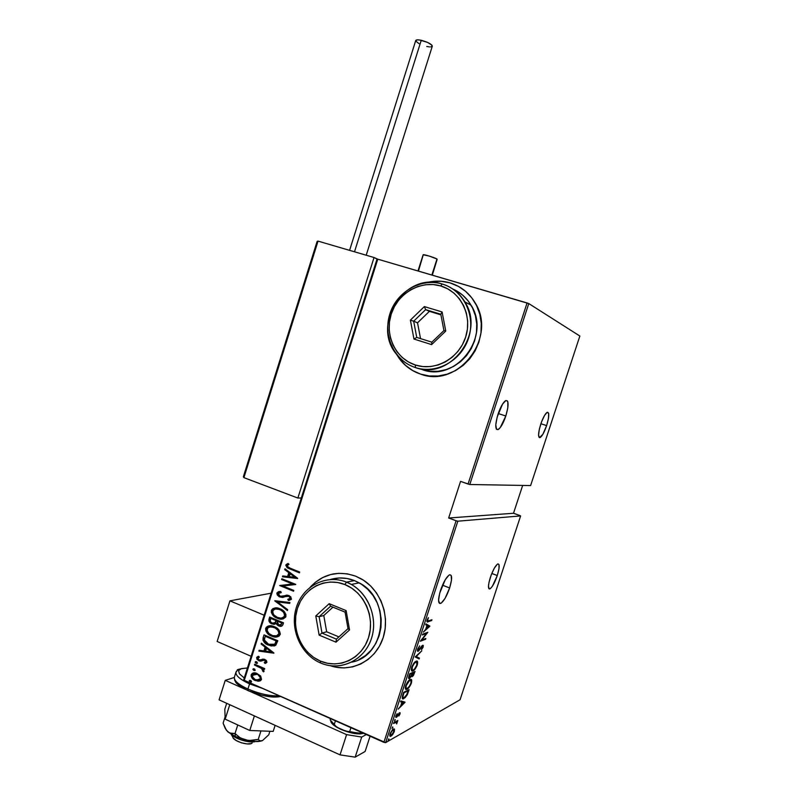 <?xml version="1.0" encoding="UTF-8"?>
<svg xmlns="http://www.w3.org/2000/svg" width="797" height="797" viewBox="0 0 797 797"><rect width="100%" height="100%" fill="white"/><g stroke="black" fill="none" stroke-linecap="round" stroke-linejoin="round"><path stroke-width="1.2" d="M334.122 573.8C324.977 575.454 317.176 579.778 310.73 586.781L315.592 582.189L322.755 577.556L330.665 574.547M310.232 587.15C323.044 573.88 338.197 570.224 355.711 576.191L347.382 573.85L338.864 573.312L330.486 574.577L322.576 577.586L315.413 582.218L310.232 587.16M458.793 286.571L450.106 282.925C442.435 280.733 434.674 280.634 426.823 282.646L432.492 281.55L441.389 281.331L449.966 282.855L458.803 286.581M396.906 354.745L400.861 360.453C406.211 366.949 412.856 371.522 420.796 374.162L420.647 374.122C412.707 371.472 406.062 366.899 400.702 360.403L396.428 354.127L399.496 358.849L405.464 365.385L412.607 370.545L420.647 374.122L429.284 375.965L438.211 375.995L447.067 374.192L455.505 370.615L463.196 365.385L469.832 358.72L475.142 350.849L478.907 342.102L480.98 332.827L481.268 323.373L479.774 314.148L476.546 305.49L471.724 297.769L465.518 291.264L458.165 286.223L449.966 282.855L441.249 281.251L432.343 281.471L426.046 282.736C434.096 280.554 442.066 280.594 449.966 282.855C460.766 286.173 469.144 292.818 475.102 302.78C497.577 337.709 457.936 388.657 420.647 374.122L412.756 370.585L405.623 365.434L399.656 358.899L396.906 354.735C370.575 325.037 404.567 271.05 442.166 284.001L440.691 285.944C460.786 291.662 472.701 315.811 465.617 337.191C458.833 358.66 435.032 371.581 415.327 364.996L415.367 367.547C436.188 374.52 461.373 360.892 468.546 338.177C476.038 315.572 463.426 290.038 442.166 284.001C451.889 287 459.47 292.977 464.9 301.924C485.752 333.764 449.608 380.827 415.367 367.547L416.821 367.985M449.638 587.957C446.718 596.266 443.75 601.406 440.711 603.389C437.952 603.767 437.892 599.414 440.552 590.328C443.501 581.979 446.469 576.829 449.468 574.886C452.258 574.547 452.317 578.911 449.638 587.957L442.494 585.187L449.638 587.957L451.471 580.246L451.202 575.464L449.847 574.757L448.88 575.235L445.254 579.728L439.715 593.137L438.569 600.211L439.655 603.468L441.448 602.94L445.055 598.368L449.638 587.957M505.816 416.014C503.286 423.366 500.715 427.879 498.125 429.573C495.047 429.852 495.017 424.721 498.025 414.181C500.576 406.799 503.146 402.276 505.716 400.612C508.805 400.403 508.845 405.534 505.816 416.014L498.245 413.523L505.816 416.014L507.809 407.805L507.858 401.987L507.41 400.951L505.906 400.522L502.598 404.009L497.159 417.09L495.784 424.891L496.511 429.314L498.055 429.603L500.177 427.7L505.816 416.014M546.622 425.608C544.351 432.173 542.189 436.148 540.127 437.543C537.885 437.623 538.085 433.179 540.725 424.223C543.016 417.628 545.178 413.653 547.22 412.278C549.472 412.258 549.272 416.701 546.622 425.608L540.884 423.725L546.622 425.608L548.446 418.485L548.685 413.464L547.25 412.268L544.59 415.357L541.611 421.723L539.34 429.194L538.553 435.182L539.519 437.643L542.837 434.345L546.622 425.608M497.278 575.544C494.718 582.826 492.257 587.279 489.916 588.883C487.864 589.063 488.013 585.207 490.384 577.337C492.964 570.004 495.415 565.561 497.746 563.977C499.809 563.838 499.649 567.693 497.278 575.544L491.809 573.471L497.278 575.544L498.982 568.789L498.972 564.555L497.986 563.897L497.238 564.296L494.339 568.141L491.261 574.846L489.059 582.099L488.481 585.984L489.149 588.903L490.504 588.495L492.367 586.273L497.278 575.544M385.648 742.635L457.837 521.188L520.61 515.928L460.078 699.746L385.648 742.635L460.078 699.746L520.61 515.928L457.837 521.188L456.103 520.74L383.885 742.356L244.29 680.289L377.768 259.174L527.076 302.95L468.058 484.038L460.566 481.378L448.651 518.01L456.103 520.74L448.651 518.01L513.507 513.258L522.663 485.423L513.507 513.258L519.793 515.51L513.507 513.258L448.651 518.01L460.566 481.378L469.792 484.506L528.78 303.567L579.857 336.035L530.613 485.562L469.792 484.506L530.613 485.562L579.857 336.035L528.78 303.567L469.792 484.506L468.058 484.038L527.076 302.95L528.78 303.567L377.768 259.174L244.29 680.289L385.648 742.635L383.885 742.356L456.103 520.74L457.837 521.188L385.648 742.635M388.806 738.879L388.149 740.513L388.806 738.879M392.702 726.904L392.044 728.548L392.702 726.904M395.113 719.522L394.455 721.155L395.113 719.522M405.045 702.147L400.851 700.922L400.562 701.798L401.927 702.187L400.662 706.072L398.171 709.131L404.986 702.346L400.851 700.922L400.562 701.798L401.927 702.187L400.662 706.072L398.171 709.131L405.045 702.147M410.086 679.632L406.181 684.464L405.284 687.512L405.812 689.295L408.512 688.02L410.903 684.334L411.72 680.239L410.086 679.632C408.751 680.03 407.277 682.073 405.673 685.769C405.035 688.887 405.424 690.053 406.829 689.256L406.988 689.196C408.343 688.767 409.807 686.715 411.401 683.029C412.019 679.861 411.581 678.735 410.086 679.632M416.084 661.261L414.022 663.004L411.929 666.621L411.282 669.48L411.979 670.974L414.48 669.719L416.851 666.093L417.678 661.968L416.084 661.261C414.769 661.6 413.304 663.602 411.7 667.278C411.053 670.536 411.481 671.722 412.976 670.845C414.31 670.486 415.765 668.464 417.349 664.788C417.977 661.6 417.558 660.424 416.084 661.261M417.618 649.127L417.498 650.96L418.455 651.059L422.619 646.018L421.503 649.704L422.988 647.453L423.277 645.421L421.962 645.779L418.335 650.422L418.096 649.147L419.7 645.869L417.618 649.127C417.249 650.89 417.439 651.577 418.206 651.189L422.42 646.048L421.503 649.704L423.167 646.985L422.659 645.251L418.475 650.382L418.166 648.927L419.7 645.869L417.618 649.127M429.852 626.113L425.977 623.872L425.688 624.748L426.943 625.476L425.668 629.391L423.277 632.151L429.792 626.312L425.977 623.872L425.688 624.748L426.943 625.476L425.668 629.391L423.277 632.151L429.792 626.312L428.497 626.372L429.005 625.775L429.852 626.113M428.507 620.863L427.491 620.684L428.417 617.655L426.993 621.72L431.675 620.534L431.934 619.737L428.507 620.863L427.6 619.996L428.417 617.655L427.082 620.116C426.823 621.919 427.192 622.437 428.198 621.69L431.675 620.534L431.934 619.737L428.507 620.863M422.35 634.97L426.475 633.485L420.318 641.226L425.568 639.264L425.827 638.467L421.703 640.001L427.84 632.3L422.619 634.163L422.35 634.97L426.475 633.485L420.318 641.226L425.568 639.264L425.827 638.467L421.703 640.001L427.84 632.3L422.619 634.163L422.35 634.97M415.187 656.947L419.142 658.95L419.421 658.083L416.193 656.618L421.802 650.8L415.187 656.947L419.142 658.95L419.421 658.083L416.193 656.618L421.802 650.8L415.187 656.947M409.678 673.834L408.572 677.639L409.459 678.556L411.441 676.105L412.099 676.673L413.344 675.617L415.058 671.453L409.678 673.834L408.871 676.324C408.403 678.317 408.602 679.054 409.459 678.556L411.441 676.105L412.248 676.613L415.058 671.453L409.678 673.834M402.724 695.183L402.415 698.561L405.035 697.773L407.247 694.775L409.11 689.684L403.661 692.304L402.724 695.183C401.917 698.401 402.236 699.567 403.661 698.68L407.367 694.536L409.11 689.684L403.661 692.304L402.724 695.183M400.034 713.943L400.094 712.737L399.207 712.956L396.458 716.603L397.095 713.684L395.81 717.31L396.956 716.911L399.317 713.504L398.869 716.035L400.034 713.943L399.556 712.727L396.597 716.583L397.095 713.684L395.89 715.945L396.298 717.39L399.317 713.504L398.869 716.035L400.034 713.943M393.738 722.73L393.479 723.537L396.428 722.202L396.657 723.925L397.823 720.528L393.738 722.73L393.479 723.537L396.209 722.182L396.657 723.925L397.823 720.528L393.738 722.73M394.525 729.125L392.642 729.544L390.251 733.28L389.972 736.119L391.875 735.492L394.027 732.224L394.525 729.125L393.379 728.986L390.082 733.758C389.594 735.95 389.833 736.777 390.789 736.259L392.821 734.366L394.346 731.367L394.525 729.125M377.021 259.065L243.752 679.572L244.29 680.289L243.752 679.572L377.021 259.065L377.768 259.174L374.042 257.521L297.859 498.045L301.296 497.995L297.859 498.045L243.902 477.642L297.859 498.045L374.042 257.521L318.033 241.112L374.042 257.521L377.021 259.065M260.669 676.055L256.564 673.246L252.27 673.365L251.085 676.225L253.605 679.612L258.069 681.226L260.539 680.658L261.436 679.552L260.669 676.055L256.186 673.126C254.014 672.379 252.34 672.927 251.165 674.78C251.185 677.599 252.529 679.512 255.199 680.518L259.045 681.176L261.516 679.343L260.669 676.055M254.701 664.24L254.462 665.017L261.815 668.593L262.801 669.779L262.582 670.935L263.508 671.841L263.996 671.433L262.99 668.753L264.474 669.4L264.714 668.623L254.701 664.24L254.462 665.017L261.207 668.155L263.508 671.841L264.096 671.233L262.99 668.753L264.474 669.4L264.714 668.623L254.701 664.24M266.935 662.297L266.377 660.494L264.445 659.268L262.741 659.109L260.111 660.185L258.567 659.697L257.8 658.402L259.334 657.196L258.577 656.26L256.744 657.276L256.883 659.149L258.886 660.793L261.008 661.102L264.166 660.075L265.68 661.231L264.255 662.516L264.943 663.433L266.935 662.297L264.315 659.229L259.085 659.996L257.849 658.093L259.334 657.196L258.577 656.26L256.614 657.575L258.886 660.793L260.539 661.151L264.405 660.135L265.7 661.739L264.255 662.516L264.943 663.433L266.935 662.297M263.14 637.64L262.99 640.2L264.325 642.372L267.294 644.574L271.199 645.978L275.632 645.361L277.814 640.748L264.026 634.86L263.14 637.64C262.91 641.416 264.664 643.896 268.39 645.092L275.822 645.201L277.814 640.748L264.026 634.86L263.14 637.64M269.685 617.027L268.888 620.933L271.289 623.613L274.048 624.39L276.021 623.623L277.874 625.486L279.896 626.243L281.789 626.113L282.965 624.549L283.503 622.836L269.685 617.027L268.918 619.428C268.808 621.67 269.814 623.164 271.926 623.912L276.021 623.623L278.811 625.934C280.703 626.811 282.088 626.352 282.965 624.549L283.503 622.836L269.685 617.027M274.855 600.719L287.418 610.562L287.687 609.705L277.486 601.914L289.69 603.409L289.959 602.552L274.855 600.719L287.418 610.562L287.687 609.705L277.486 601.914L289.69 603.409L289.959 602.552L274.855 600.719M281.59 579.509L292.509 583.952L279.667 585.546L293.565 591.225L293.814 590.447L282.845 585.964L295.747 584.38L281.829 578.732L281.59 579.509L282.158 578.861L281.59 579.509L292.509 583.952L279.667 585.546L293.565 591.225L293.814 590.447L282.845 585.964L295.747 584.38L281.829 578.732L281.59 579.509M290.377 568.321L287.338 566.458L287.358 565.312L289.012 564.336L288.086 563.439L285.744 565.183L287.169 567.703L299.413 572.834L299.662 572.047L288.544 567.504L287.199 565.611L289.012 564.336L288.086 563.439L285.794 564.973L287.916 568.122L299.413 572.834L299.662 572.047L290.377 568.321M330.207 665.684L335.577 667.139L344.115 667.926L352.593 666.89L360.682 664.04L368.055 659.498L374.431 653.42L379.531 646.038L383.168 637.65L385.19 628.594L385.499 619.209L384.104 609.894L381.046 601.008L376.473 592.898L370.555 585.895L363.542 580.256L355.711 576.191L361.42 578.951C380.916 589.999 390.679 617.267 382.66 639.144C374.859 661.121 351.118 672.947 330.396 665.744M297.67 578.313L284.987 568.789L284.718 569.636L288.773 572.684L287.568 576.48L282.716 575.932L282.447 576.779L297.61 578.512L284.987 568.789L284.718 569.636L288.773 572.684L287.568 576.48L282.716 575.932L282.447 576.779L297.67 578.313M282.497 596.395L284.688 595.748L280.116 596.286L278.322 593.576L281.251 592.56L280.793 591.504L276.868 593.147L277.286 594.98L279.259 596.784L282.447 597.451L287 596.116L288.743 596.315L290.158 597.979L289.69 598.866L287.767 599.284L288.394 600.36L291.284 599.424L290.825 596.794L287.229 595.12L282.277 596.445L279.896 596.196L278.731 595.279L278.322 593.576L281.251 592.56L280.793 591.504L279.139 591.523L276.918 592.978L278.462 591.713M280.036 608.818L275.862 607.912L272.933 608.589L271.468 610.183L271.309 612.485L272.963 615.334L276.001 617.645L279.518 618.93L283.184 618.9L285.675 617.107L285.944 614.497L284.25 611.648L280.036 608.818C276.499 607.075 273.61 607.633 271.359 610.492C271.508 614.348 273.441 616.918 277.137 618.183L277.346 618.263C280.853 619.966 283.722 619.379 285.924 616.499C285.715 612.624 283.752 610.064 280.036 608.818M274.357 626.701L268.4 626.004L266.308 627.209L265.61 628.654L265.859 630.965L267.294 633.177L272.046 636.285L277.495 636.803L279.159 636.016L280.315 634.093L278.99 630.058L273.789 626.482C270.442 624.987 267.742 625.605 265.7 628.335C265.849 632.19 267.772 634.761 271.458 636.056L272.295 636.375C275.603 637.809 278.243 637.152 280.225 634.422C280.016 630.547 278.053 627.976 274.357 626.701M273.919 652.982L261.386 643.179L261.117 644.026L265.122 647.154L263.927 650.93L259.135 650.262L258.866 651.109L273.859 653.181L258.866 651.109L273.859 653.181L261.386 643.179L261.117 644.026L265.122 647.154L263.927 650.93L259.135 650.262L258.866 651.109L259.493 650.312L259.274 650.99L273.909 653.012M256.584 661.769L255.448 661.729L255.219 662.466L257.232 663.353L256.943 661.968L255.199 662.038L256.345 663.403L257.481 663.034L256.584 661.769M254.323 668.912L253.187 668.872L252.958 669.61L254.96 670.496L254.671 669.111L252.938 669.181L254.104 670.546L255.209 670.177L254.323 668.912M250.647 680.479L249.242 680.957L250.925 682.172L251.563 681.644L250.995 680.678L249.272 680.748L250.467 682.132L251.543 681.754L250.647 680.479M330.815 665.764L335.766 667.079M287.558 567.643L299.473 572.644L288.305 568.062L285.794 564.973L288.135 563.479L286.561 564.286M286.342 564.575L286.83 567.046M297.64 578.403L282.447 576.779L283.084 575.972L282.845 576.719L297.64 578.403M287.956 576.42L289.162 572.625L284.718 569.636L285.286 569.018L285.107 569.586L289.162 572.625L287.956 576.42M290.457 573.601L295.338 577.257L289.122 576.659L290.457 573.601L295.338 577.257L290.457 573.601M295.697 584.52L282.845 585.964L295.697 584.52M293.635 591.025L279.667 585.546L293.635 591.025M292.897 583.882L281.979 579.449L292.897 583.882M281.221 592.48L279.916 592.609M289.67 600.221L288.394 600.36L291.493 599.005L289.162 595.608L286.651 595.14L284.3 595.827L286.522 595.15M288.165 599.205L290.487 598.238L287.767 599.284L288.394 600.36L288.185 599.254L289.231 600.261M283.324 597.312L280.245 596.983L288.743 596.315L290.487 598.238L289.231 596.286L286.91 596.136M276.918 592.978L280.245 596.983L276.918 592.978M277.426 592.629L277.366 594.283L278.561 595.947M279.08 596.355L282.835 597.371M288.145 595.997L288.843 596.355M289.421 596.375L290.546 597.909L289.779 598.946M286.442 595.17L284.678 595.757M284.021 595.997L283.353 596.206M280.026 592.579L280.833 592.48M289.729 603.279L277.486 601.914L289.729 603.279M287.518 610.253L274.796 600.918L287.518 610.253M283.264 618.88L277.535 618.083C273.839 616.818 271.916 614.258 271.757 610.402L274.576 608.031L272.375 609.277M272.006 609.805L271.618 611.06M271.598 611.727L272.664 614.357L275.314 616.908L279.916 618.841L282.975 618.93M275.493 608.978L280.195 609.506L283.164 611.399M276.21 608.848L280.195 609.506C283.214 610.552 284.778 612.664 284.878 615.852L284.489 615.942C282.646 618.333 280.285 618.821 277.386 617.406C274.357 616.36 272.823 614.238 272.783 611.05C274.586 608.679 276.928 608.201 279.797 609.595C282.825 610.641 284.39 612.754 284.489 615.942L284.997 614.766L284.34 612.843M283.573 611.817L283.991 612.325M284.37 616.768L282.666 617.814M282.188 617.944L284.878 615.852M281.61 626.183L278.651 625.874L276.42 623.533L278.651 625.595L281.57 626.183M274.447 624.29L272.325 623.822C270.213 623.065 269.207 621.57 269.326 619.339L270.014 617.167L269.227 619.697L269.575 621.54L271.687 623.513L273.999 624.26M275.523 622.547L274.228 623.294L275.523 622.547L276.38 620.464L275.134 622.646L272.175 623.144C270.582 622.457 270.014 621.261 270.482 619.548L271.249 618.303L276.38 620.464L276.21 620.993M275.921 621.799L275.642 622.377M280.604 625.237L282.228 622.925L281.5 624.091L278.87 625.077L277.226 621.68L277.794 621.062L282.228 622.925L280.833 625.187M277.396 621.152L282.228 622.925L277.396 621.152L281.839 623.025L280.972 624.997L279.647 625.316L277.874 624.469L277.067 623.284L277.396 621.152M270.85 618.402L276.38 620.464L270.85 618.402L275.981 620.554L274.845 622.945L272.953 623.374L270.86 622.208L270.263 620.654L270.85 618.402M277.764 636.723L271.867 635.946C268.181 634.661 266.258 632.091 266.098 628.235L268.689 625.934M267.672 626.332L266.716 627.109M266.347 627.637L265.959 628.883M265.939 629.56L266.995 632.19L269.645 634.751L274.238 636.713L277.306 636.813M270.542 626.701L274.517 627.388L278.302 630.228M278.641 630.736L279.259 633.485M278.681 634.671L276.977 635.707M276.589 635.807L272.664 635.627L269.077 633.655L267.055 630.527L267.971 627.628L271.229 626.761L275.045 627.926L277.904 630.327L279.189 633.754C279.08 630.566 277.525 628.444 274.517 627.388L274.118 627.488C277.127 628.544 278.691 630.666 278.791 633.854L276.589 635.807L278.791 633.854C277.187 636.086 275.045 636.654 272.375 635.538L271.717 635.279C268.689 634.213 267.154 632.091 267.115 628.903C268.748 626.641 270.93 626.113 273.65 627.299L269.665 626.88M274.626 645.889L268.788 644.982C265.062 643.787 263.319 641.306 263.548 637.53L263.628 640.698L266.029 643.418L270.641 645.65L274.487 645.919M275.483 643.488L276.539 640.808L274.666 644.185L268.639 644.315L264.385 640.021L265.192 636.235L276.539 640.808L265.59 636.136L276.539 640.808L275.822 642.84M273.67 644.853L269.386 644.614L265.461 642.163L264.365 639.842L265.192 636.235L276.141 640.918L274.895 643.906L273.51 644.903L275.065 644.076M264.335 650.81L265.531 647.044L261.117 644.026L261.685 643.418L265.531 647.044L264.335 650.81M266.806 648.051L271.628 651.816L265.461 651.139L266.806 648.051L271.628 651.816L266.806 648.051M265.919 663.194L264.943 663.433L264.694 662.437L265.919 663.194M265.262 660.205L266.138 661.49L265.082 662.317L266.108 661.62L265.052 660.095L263.448 660.085M257.82 656.489L256.963 657.724L257.61 659.468L259.294 660.673L261.476 660.962L258.886 660.793L256.614 657.575L258.168 656.32M255.707 661.739L255.847 662.706L257.252 663.333L256.096 663.313L255.199 662.038L255.837 661.62M264.554 669.131L262.99 668.753L264.554 669.131M262.99 670.805L261.605 668.025L254.462 665.017L255.03 664.389L254.871 664.887L261.117 667.727L263.339 670.227M253.446 668.872L253.585 669.839L255 670.466L253.835 670.456L252.938 669.181L253.566 668.763M254.014 679.472L257.511 680.987L260.041 680.917L255.608 680.379C252.948 679.373 251.603 677.46 251.573 674.641L253.087 673.037L251.444 675.597L253.336 678.924M254.133 673.863L258.188 674.521L260.729 677.54L260.549 679.004L259.314 679.951L260.689 678.665L256.485 680.11L255.438 679.741C253.396 678.964 252.38 677.49 252.39 675.318L257.561 674.202L254.004 673.913M257.152 674.332C259.204 675.119 260.25 676.603 260.28 678.805L260.689 678.665C260.659 676.464 259.613 674.979 257.561 674.202L260.33 677.679L260.141 679.134L258.905 680.09L255.12 679.592L252.42 676.792L253.237 674.232L257.152 674.332M249.78 680.429L249.919 681.405L251.334 682.033L250.158 682.023L249.272 680.748L249.879 680.329M289.122 576.659L290.068 573.661L294.95 577.327L289.122 576.659M277.386 617.406L273.989 615.055L272.713 612.684L272.982 610.562L274.955 609.107L277.884 609.008L280.723 610.034L283.214 611.947L284.489 614.198L284.399 616.201L283.194 617.506L280.803 618.133L277.386 617.406M265.461 651.139L266.407 648.16L271.229 651.936L265.461 651.139M430.858 620.096L431.675 620.534L426.893 621.471L430.858 620.096M426.923 620.694L427.491 620.574M425.937 624.001L429.005 625.775L425.937 624.001M428.836 626.562L425.917 628.624L426.923 625.535L428.836 626.562L426.335 628.793L427.341 625.705L428.836 626.562M424.731 638.875L425.568 639.264L424.711 638.915L420.965 640.32L424.731 638.875M425.618 633.147L426.475 633.485L422.599 634.233L425.618 633.147M421.912 645.839L422.42 646.048L421.912 645.839M418.076 650.302L417.439 650.8L418.076 650.302M417.459 650.88L418.206 651.189L417.459 650.88M415.735 656.439L419.421 658.083L418.574 657.734L418.305 658.571L418.574 657.734L415.725 656.449M412.687 670.177L412.129 670.486L412.976 670.845L411.581 670.646M411.7 670.626L412.597 670.237M412.069 669.799L411.282 669.55M416.801 665.067C415.506 668.065 414.32 669.729 413.235 670.038C412.019 670.755 411.69 669.739 412.268 667.009L412.268 667.009C413.563 664.001 414.749 662.357 415.825 662.058L415.197 661.799L415.825 662.058C417.02 661.39 417.349 662.387 416.801 665.067L414.46 669.121L413.055 670.108L412.089 669.829L412.358 666.74L414.609 662.965L416.741 662.058L416.801 665.067M412.069 675.756L411.949 673.624L412.537 673.256L411.75 672.917L414.261 672.489L412.497 675.826L412.537 673.256L414.261 672.489L413.464 672.16L414.261 672.489L413.902 673.585L412.079 675.766M411.461 676.284L412.248 676.613L411.461 676.284M411.292 675.527L409.718 677.759L409.558 674.222L411.989 673.495L411.202 675.746L409.349 677.759L409.977 674.392L411.989 673.495L411.202 673.166L411.989 673.495L411.332 675.497M409.299 677.699L408.612 678.197L409.459 678.556L408.612 678.197L409.269 677.729M410.674 679.452L410.953 680.558L410.674 679.452M410.983 682.85L410.834 683.328C409.548 686.337 408.353 688.03 407.257 688.399L407.137 688.439C405.972 689.096 405.683 688.1 406.251 685.47L406.251 685.47C407.546 682.451 408.741 680.777 409.827 680.429L409.23 680.18L409.827 680.429C411.043 679.711 411.382 680.678 410.834 683.328L409.379 686.287L407.257 688.399L405.992 688.07L406.161 685.729L409.449 680.638L410.983 680.608L410.993 682.81M405.265 687.931L406.032 688.17M403.451 697.983L403.87 698.59L402.346 698.461M402.385 698.451L403.392 698.013M402.326 697.544L402.913 697.574M403.969 692.832L408.303 690.74L407.566 690.431L408.303 690.74L407.008 694.317L403.949 697.873L402.385 696.309L402.883 696.518L403.551 692.653L408.303 690.74L406.211 695.741L403.601 697.973L402.844 696.817L403.969 692.832M404.169 701.888L404.986 702.346L404.139 701.978L403.531 702.585L404.169 701.888M401.08 701.828L401.927 702.187L401.08 701.828M401.489 701.998L403.959 702.775L401.359 705.375L402.355 702.306L401.489 701.998M402.355 702.306L403.959 702.775L401.509 701.948L403.959 702.775L401.359 705.375L402.355 702.306M396.219 716.423L395.71 716.892L396.219 716.423M395.72 717.041L396.418 717.34L395.72 717.041M394.784 719.83L395.322 720.07L394.784 719.83M396.896 721.026L397.564 721.315L396.896 721.026M396.298 721.345L396.966 721.644L396.298 721.345M396.258 721.434L396.348 722.082M394.186 722.49L394.864 722.779L394.186 722.49M392.383 727.213L392.911 727.452L392.383 727.213M393.718 728.837L393.808 729.683L393.718 728.837M390.65 735.462L390.211 735.761L391.048 736.139L389.853 735.92L390.65 735.462M393.848 731.646L391.108 735.442L390.241 733.32L393.12 729.783L392.622 729.564L393.31 729.693L393.718 732.015L391.875 734.914L390.48 735.322L390.719 733.101L392.244 730.54L393.937 729.823L393.848 731.646M389.783 735.073L390.391 735.123M388.488 739.168L389.016 739.397L388.488 739.168M519.793 515.51L520.61 515.928L519.793 515.51M331.084 721.783C331.632 723.397 333.505 725.18 336.723 727.133L346.346 731.427L360.085 733.21L360.911 733.768L354.376 733.429L346.346 731.427C352.184 733.31 357.046 734.087 360.911 733.768L362.595 732.891L360.911 733.768L349.694 731.536L350.929 727.701L349.694 731.536L346.346 731.427L336.723 727.133L334.182 724.622L335.417 720.807L334.182 724.622L330.167 719.9L336.723 727.133L334.013 725.29L331.114 721.873M330.566 718.645L330.167 719.9L330.566 718.645M360.085 733.21L360.493 731.955L360.085 733.21M229.935 600.838L271.129 593.187L229.935 600.838L217.143 641.485L229.935 600.838L264.146 615.224L229.935 600.838M217.143 641.485L251.135 656.3L217.143 641.485M255.299 741.579C249.69 743.402 234.667 738.839 231.09 734.226C234.667 738.839 249.69 743.402 255.299 741.579M231.299 734.455L232.824 737.115C232.983 741.071 249.351 746.141 252.091 743.083M251.314 743.551L247.14 743.94L241.431 742.804L236.161 740.523L233.132 737.892M232.824 737.095L232.893 736.398M317.206 241.342L318.033 241.112L243.902 477.642L318.033 241.112L317.007 241.77L243.384 476.965M366.202 255.219L432.273 46.306C431.825 44.214 428.148 42.221 421.254 40.308L354.506 251.792L421.254 40.308C418.116 39.651 416.283 39.711 415.755 40.468L349.584 250.358M415.715 40.627L417.339 39.86L419.77 40.019L427.65 42.45L431.884 45.15L432.323 46.196L430.639 46.923M429.533 46.903L426.744 46.465M419.053 43.666L415.795 41.095M431.864 275.035L436.995 259.005C434.953 257.67 423.227 254.064 423.157 254.751L429.294 256.086L436.995 259.005L431.864 275.035M432.303 275.164L437.125 259.433M418.445 271.1L423.217 254.901M363.522 733.3C358.361 734.744 350.899 733.469 341.116 729.474L354.456 733.519L360.095 733.927L363.522 733.3M365.116 751.481L355.173 757.15L340.04 754.869L219.085 699.856L225.252 680.349L234.278 677.48L225.252 680.349L245.606 689.455L225.252 680.349L219.085 699.856L340.04 754.869L346.585 734.635L247.817 690.441L346.585 734.635L340.04 754.869L355.173 757.15L361.699 737.046L346.585 734.635L361.699 737.046L366.351 734.555L361.699 737.046L355.173 757.15L365.116 751.481L370.077 736.219L365.116 751.481M330.795 721.375L333.445 724.951L341.116 729.474C334.899 726.595 331.462 723.895 330.795 721.375M280.305 696.299L271.07 696.827L262.083 695.293L248.156 690.67L247.937 689.006C241.949 686.287 237.845 683.597 235.593 680.917M236.121 671.712C234.976 675.079 239.459 679.134 249.561 683.886C240.256 679.552 235.693 675.717 235.892 672.379L236.579 671.094M247.439 667.946C239.568 668.852 236.221 669.649 237.406 670.327L235.892 672.379L234.298 677.41C234.089 680.797 238.632 684.663 247.937 689.006L249.561 683.886L247.937 689.006C259.683 693.938 270.103 696.209 279.199 695.811C270.103 696.209 259.683 693.938 247.937 689.006L248.156 690.67C262.313 696.229 273.132 698.152 280.634 696.448M262.612 688.439L249.561 683.886M244.31 688.708L236.599 682.79M244.261 677.958L239.439 673.834L238.582 670.666L241.332 668.623L247.419 668.016M225.212 728.348L227.892 731.905L235.384 736.518L235.025 733.539L237.755 724.951L235.025 733.539L239.787 737.524L245.516 740.084L235.384 736.518L248.694 740.582L258.248 739.407L259.991 740.831L262.432 740.632L255.448 741.579L245.516 740.084C253.107 741.887 258.746 742.067 262.432 740.632L268.778 734.774L269.894 731.267L268.778 734.774L262.432 740.632L259.991 740.831L258.248 739.407L260.958 730.919L258.248 739.407L251.912 740.572L245.516 740.084L239.787 737.524L235.025 733.539L231.339 733.599L227.892 731.905L235.384 736.518L235.025 733.539L229.566 733.021L226.408 730.261L223.11 723.178L225.093 716.921L223.11 723.178L225.123 728.179L227.892 731.905L225.272 728.518M254.392 715.915L249.76 730.48L225.182 719.163L229.755 704.707L254.392 715.915L229.755 704.707L225.182 719.163L224.804 709.28L226.697 703.313L224.804 709.28L225.182 719.163L249.76 730.48L254.392 715.915M273.192 731.397L275.124 725.35L273.192 731.397L249.76 730.48L273.192 731.397M346.506 582.129L344.872 584.56C364.06 592.012 375.347 617.087 368.503 637.749C361.938 658.541 339.143 669.331 320.324 661.062L320.553 662.974C340.439 671.732 364.558 660.334 371.502 638.357C378.744 616.499 366.789 589.979 346.506 582.129L351.318 584.44C369.32 594.442 378.406 619.568 371.033 639.712C363.87 659.956 341.953 670.755 322.954 663.911L320.553 662.974C300.569 654.546 289.46 628.594 296.394 607.304C303.039 585.895 326.312 573.94 346.506 582.129L354.466 580.595L346.506 582.129C326.312 573.94 303.039 585.895 296.394 607.304C289.46 628.594 300.569 654.546 320.553 662.974L320.324 661.062L327.467 663.283L334.83 663.951L342.142 663.044L349.116 660.574L355.482 656.638L360.971 651.378L365.365 645.002L368.503 637.749L370.236 629.919L370.515 621.819L369.32 613.76L366.69 606.069L362.755 599.055L357.664 592.988L351.626 588.096L344.872 584.56L337.679 582.517L330.327 582.029L323.094 583.105L316.25 585.695L310.053 589.7L304.733 594.951L300.479 601.247L297.46 608.36L295.777 616.021L295.488 623.941L296.604 631.832L299.104 639.393L302.88 646.347L307.801 652.424L313.689 657.395L320.324 661.062C301.405 653.092 290.885 628.524 297.46 608.36C303.757 588.096 325.784 576.799 344.872 584.56L346.506 582.129M351.636 662.168C386.117 656.021 391.526 598.926 359.208 582.866L354.466 580.595C346.436 577.496 338.406 577.138 330.396 579.499L339.303 577.984L346.964 578.483L354.466 580.595L361.499 584.261L367.796 589.342L373.116 595.648L377.22 602.931L379.96 610.92L381.215 619.289L380.926 627.717L379.123 635.867L375.855 643.398L371.272 650.033L365.544 655.503L358.919 659.597M329.191 603.688L346.117 610.592L349.554 629.919L335.975 642.173L319.129 635.109L315.781 615.942L329.191 603.688L315.781 615.942L319.129 635.109L321.988 633.097L326.65 631.772L338.894 636.883L326.65 631.772L321.988 633.097L319.119 616.699L323.791 615.523L326.65 631.772L323.791 615.523L319.119 616.699L330.606 606.208L345.081 612.126L348.02 628.644L336.404 639.134L321.988 633.097L319.119 616.699L315.781 615.942L319.119 616.699L330.606 606.208L329.191 603.688L330.606 606.208L345.081 612.126L346.117 610.592L329.191 603.688M332.957 607.165L323.791 615.523L332.957 607.165M321.988 633.097L319.129 635.109L335.975 642.173L336.404 639.134L321.988 633.097M336.404 639.134L335.975 642.173L349.554 629.919L348.02 628.644L336.404 639.134M348.02 628.644L349.554 629.919L346.117 610.592L345.081 612.126L348.02 628.644M456.004 290.556L462.609 295.089L468.188 300.947L472.511 307.901L475.401 315.672L476.745 323.971L476.486 332.459L474.623 340.797L471.246 348.658L466.474 355.721L460.517 361.728L453.603 366.431L446.021 369.649L438.061 371.282L430.031 371.272L422.251 369.619C455.994 382.699 491.56 336.473 471.027 305.151C466.584 297.759 460.517 292.389 452.826 289.022M415.367 367.547L415.327 364.996C395.511 358.72 384.413 335.019 391.197 314.177C397.703 293.256 420.686 279.906 440.691 285.944L433.16 284.549L425.468 284.738L417.897 286.482L410.754 289.709L404.288 294.292L398.749 300.051L394.326 306.765L391.197 314.177L389.464 322.018L389.195 329.998L390.4 337.818L393.041 345.181L397.016 351.806L402.186 357.464L408.373 361.918L415.327 364.996L422.799 366.57L430.51 366.57L438.151 364.986L445.433 361.878L452.068 357.345L457.787 351.567L462.37 344.752L465.617 337.191L467.401 329.171L467.66 321.002L466.375 313.022L463.595 305.55L459.451 298.865L454.101 293.236L447.765 288.873L440.691 285.944L442.166 284.001C421.015 277.635 396.747 291.762 389.882 313.859C382.719 335.856 394.425 360.902 415.367 367.547C407.984 365.096 401.837 360.822 396.906 354.735M424.363 306.576L442.096 311.966L445.762 331.054L431.605 344.603L413.962 339.044L410.385 320.115L424.363 306.576L410.385 320.115L413.962 339.044L416.741 337.42L413.673 321.211L417.528 322.805L420.527 338.605L417.528 322.805L413.673 321.211L425.638 309.635L429.404 311.348L417.528 322.805L429.404 311.348L425.638 309.635L440.811 314.247L443.939 330.576L431.844 342.162L416.741 337.42L413.673 321.211L410.385 320.115L413.673 321.211L425.638 309.635L424.363 306.576L425.638 309.635L440.811 314.247L442.096 311.966L424.363 306.576M440.93 314.855L429.404 311.348L440.93 314.855M416.741 337.42L413.962 339.044L431.605 344.603L431.844 342.162L416.741 337.42M431.844 342.162L431.605 344.603L445.762 331.054L443.939 330.576L431.844 342.162M443.939 330.576L445.762 331.054L442.096 311.966L440.811 314.247L443.939 330.576M438.948 602.691L440.711 603.389M496.282 428.955L498.125 429.573M538.921 437.135L540.127 437.543M488.75 588.435L489.916 588.883M406.829 689.256L405.982 688.897M403.661 698.68L402.814 698.321M396.298 717.39L395.75 717.151M396.318 716.463L395.81 716.244M395.82 722.311L395.103 721.992M390.789 736.259L389.952 735.89M393.31 729.693L392.752 729.444M317.047 241.65L243.424 476.576M417.977 270.96L423.157 254.751M234.298 677.41L234.776 680.528C236.121 681.555 233.202 682.84 247.857 690.531M359.208 582.866L351.318 584.44M471.027 305.151L464.9 301.924"/></g></svg>
